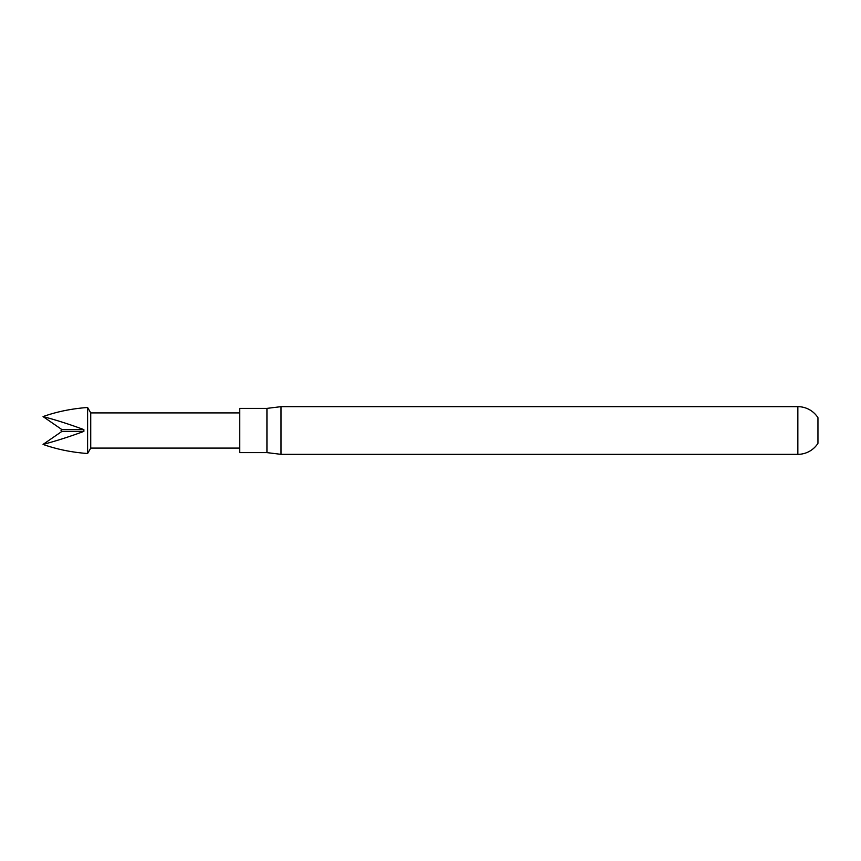 <?xml version="1.0" encoding="UTF-8"?>
<svg xmlns="http://www.w3.org/2000/svg" width="861" height="861" viewBox="0 0 861 861"><rect width="100%" height="100%" fill="white"/><g stroke="black" fill="none" stroke-linecap="round" stroke-linejoin="round"><path stroke-width="1.29" d="M87.607 407.49L87.607 453.51L83.872 453.209C69.203 451.831 55.588 448.893 43.05 444.405C55.588 441.144 69.203 436.807 83.872 431.393L83.872 429.607C69.203 424.193 55.588 419.856 43.05 416.595C55.588 412.107 69.203 409.169 83.872 407.791L87.607 407.49L90.739 412.914L90.739 448.086L239.756 448.086M266.942 452.617L266.942 408.383L239.756 408.383L239.756 452.617L266.942 452.617L281.02 454.339L797.846 454.339A23.839 23.839 0 0 0 817.95 443.318L817.95 417.682A23.839 23.839 0 0 0 797.846 406.661L797.846 454.339M266.942 408.383L281.02 406.661L281.02 454.339M83.872 431.393L61.927 431.393L43.05 444.405M83.872 429.607L61.927 429.607L61.034 430.5L61.927 431.393M43.05 416.595L61.927 429.607M90.739 448.086L87.607 453.51M281.02 406.661L797.846 406.661M90.739 412.914L239.756 412.914"/></g></svg>
